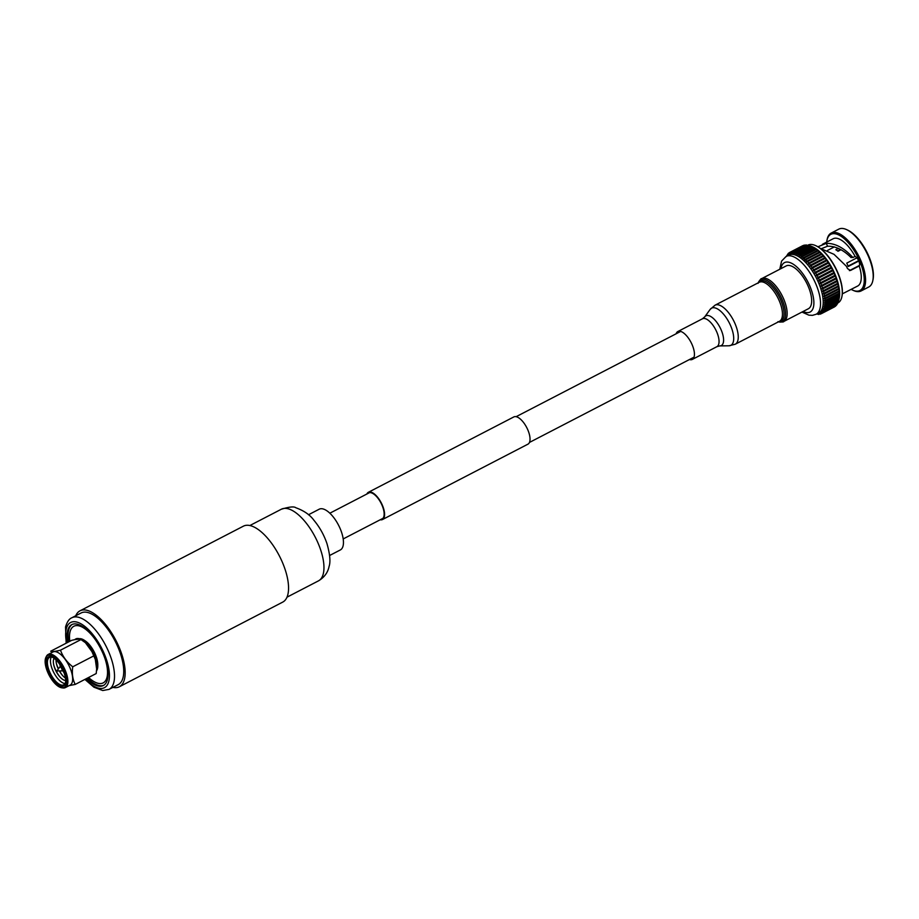 <?xml version="1.0" encoding="UTF-8"?>
<svg xmlns="http://www.w3.org/2000/svg" width="919" height="919" viewBox="0 0 919 919"><rect width="100%" height="100%" fill="white"/><g stroke="black" fill="none" stroke-linecap="round" stroke-linejoin="round"><path stroke-width="1.38" d="M368.059 493.411A14.612 6.249 62.6 0 1 368.714 492.929A14.612 6.249 62.6 0 1 376.974 497.041A14.612 6.249 62.6 0 1 383.671 510.183A14.612 6.249 62.6 0 1 382.166 518.89A14.612 6.249 62.6 0 1 381.396 519.143M380.202 519.763A15.336 6.559 -117.4 0 0 382.499 519.534A15.336 6.559 -117.4 0 0 384.085 510.401A15.336 6.559 -117.4 0 0 377.054 496.593A15.336 6.559 -117.4 0 0 368.381 492.285A15.336 6.559 -117.4 0 0 366.865 494.02M382.499 519.534L527.943 444.164A15.336 6.559 -117.4 0 0 529.528 435.032A15.336 6.559 -117.4 0 0 522.497 421.235A15.336 6.559 -117.4 0 0 513.836 416.927L368.381 492.285M61.768 687.791L62.894 687.952A18.667 7.972 -117.4 0 0 65.341 687.607L70.108 685.137A18.667 7.972 -117.4 0 0 69.924 667.676A18.667 7.972 -117.4 0 0 52.934 651.985L48.167 654.466A18.667 7.972 -117.4 0 0 46.467 656.258L45.95 657.269A17.966 7.685 -117.4 0 0 47.754 672.352A17.966 7.685 -117.4 0 0 61.768 687.791A17.966 7.685 -117.4 0 0 63.939 670.652A17.966 7.685 -117.4 0 0 45.95 657.269M69.201 685.608L75.22 684.425C72.635 679.474 71.808 673.593 72.75 666.792C66.903 662.185 62.814 656.66 60.482 650.192C55.462 651.456 52.188 651.789 50.683 651.226L71.671 640.348L74.91 639.601A19.747 8.443 62.6 0 1 80.229 639.038L85.272 642.599A19.747 8.443 62.6 0 1 91.923 651.605L95.3 659.428A19.747 8.443 62.6 0 1 96.518 664.736A19.747 8.443 62.6 0 1 96.644 668.998L96.208 673.547L75.22 684.425M65.341 687.607A18.667 7.972 -117.4 0 0 65.157 670.146A18.667 7.972 -117.4 0 0 48.167 654.466M63.239 670.721A16.404 7.007 -117.4 0 0 52.142 657.142A16.404 7.007 -117.4 0 0 48.466 672.283A16.404 7.007 -117.4 0 0 58.356 685.218A16.404 7.007 -117.4 0 0 65.444 682.817A16.404 7.007 -117.4 0 0 63.239 670.721M52.636 657.384A15.451 6.605 -117.4 0 0 49.5 657.384A15.451 6.605 -117.4 0 0 49.649 671.835A15.451 6.605 -117.4 0 0 63.721 684.827A15.451 6.605 -117.4 0 0 65.536 682.266M51.269 657.062A15.451 6.605 -117.4 0 0 52.705 670.261A15.451 6.605 -117.4 0 0 65.008 683.564M54.129 658.314A12.843 5.491 -117.4 0 0 53.899 665.586A12.843 5.491 -117.4 0 0 55.22 669.446A12.843 5.491 -117.4 0 0 59.551 676.51A12.843 5.491 -117.4 0 0 65.628 680.508M53.727 664.896A15.933 6.812 -117.4 0 0 55.163 668.894A15.933 6.812 -117.4 0 0 60.022 677.039M56.025 659.911A12.843 5.491 -117.4 0 0 56.564 664.207A12.843 5.491 -117.4 0 0 57.897 668.056A12.843 5.491 -117.4 0 0 58.253 668.86M56.404 663.518A15.933 6.812 -117.4 0 0 57.84 667.516A15.933 6.812 -117.4 0 0 58.379 668.71M59.643 664.242A12.843 5.491 -117.4 0 0 60.539 666.608M59.896 664.598A15.933 6.812 -117.4 0 0 60.505 666.126A15.933 6.812 -117.4 0 0 60.688 666.528M57.081 670.893L61.642 670.916A2.183 0.93 -117.4 0 0 61.814 670.87A2.183 0.93 -117.4 0 0 61.791 668.825A2.183 0.93 -117.4 0 0 59.804 666.987A2.183 0.93 -117.4 0 0 59.666 667.102L57.035 670.801M57.403 671.18L57.001 670.41L57.403 671.18M96.529 670.801A18.483 7.903 -117.4 0 0 97.793 666.034A18.483 7.903 -117.4 0 0 95.094 654.604A18.483 7.903 -117.4 0 0 84.502 640.394A18.483 7.903 -117.4 0 0 79.333 638.716M96.461 664.299A18.483 7.903 -117.4 0 0 96.403 663.874A18.483 7.903 -117.4 0 0 93.887 655.236A18.483 7.903 -117.4 0 0 85.467 642.772L91.923 651.605M97.793 666.034L97.805 664.896A17.197 7.352 -117.4 0 0 95.289 654.259A17.197 7.352 -117.4 0 0 85.444 641.037L84.502 640.394M80.229 639.038L74.91 639.601M96.644 668.998L95.3 659.428M93.738 655.913L72.75 666.792M81.469 639.314L60.482 650.192M62.699 670.41A15.933 6.812 -117.4 0 0 63.825 672.18M62.549 670.491A12.843 5.491 -117.4 0 0 63.974 672.593M59.586 671.054A15.933 6.812 -117.4 0 0 62.699 675.66M59.39 671.065A12.843 5.491 -117.4 0 0 62.228 675.12A12.843 5.491 -117.4 0 0 65.421 678.05M797.899 270.645A24.112 10.304 -117.4 0 0 786.204 265.924L761.702 278.618A24.112 10.304 62.6 0 1 773.396 283.339A24.112 10.304 62.6 0 1 785.917 305.315A24.112 10.304 62.6 0 1 783.884 321.432L808.387 308.738A24.112 10.304 -117.4 0 0 810.42 292.621A24.112 10.304 -117.4 0 0 797.899 270.645M689.457 359.536A15.703 6.709 -117.4 0 0 692.306 359.421A15.703 6.709 -117.4 0 0 693.627 348.921A15.703 6.709 -117.4 0 0 685.471 334.608A15.703 6.709 -117.4 0 0 677.854 331.529A15.703 6.709 -117.4 0 0 676.12 333.792M811.328 246.269L816.773 249.44L821.942 254.184L828.536 262.731L832.821 270.232L836.21 278.101L838.944 288.256L839.484 294.942L838.587 300.869M817.382 314.149L818.795 314.482L817.921 313.77L819.794 313.793L819.116 313.402L821.931 312.426L821.172 311.989L822.206 312.15L822.804 311.403L822.011 310.967L823.539 310.174L822.712 309.726L823.734 309.772L824.136 308.738L823.275 308.29L824.286 308.29L824.584 307.118L823.7 306.67L824.688 306.601L824.883 305.303L823.964 304.878L824.952 304.74L825.032 303.327L824.09 302.914L825.044 302.73L825.021 301.202L824.056 300.812L824.998 300.559L824.86 298.939L823.884 298.583L824.791 298.261L824.55 296.561L823.55 296.228L824.435 295.849L824.09 294.08L823.079 293.793L823.918 293.345L823.481 291.518L822.459 291.277L823.275 290.76L822.723 288.899L821.701 288.692L822.482 288.129L821.839 286.234L820.805 286.085L821.552 285.453L820.816 283.546L819.794 283.443L820.495 282.765L819.679 280.869L818.657 280.812L819.323 280.077L818.427 278.193L817.416 278.204L818.036 277.423L817.071 275.574L816.072 275.643L816.658 274.815L815.624 273L814.648 273.138L815.187 272.265L814.096 270.519L813.131 270.703L813.625 269.807L812.488 268.118L811.557 268.382L812.005 267.44L810.834 265.855L809.926 266.177L810.34 265.212L809.237 263.661L808.249 264.098L808.617 263.11L807.606 261.628L806.537 262.168L805.952 259.744L804.814 260.399L804.274 258.032L803.091 258.813L802.597 256.516L801.368 257.423L800.931 255.183L799.668 256.229L799.289 254.069L798.014 255.241L797.681 253.173L796.394 254.471L796.118 252.495L794.843 253.92L794.613 252.059L793.361 253.598L793.177 251.84L791.971 253.506L791.822 251.863L790.662 253.644L790.57 252.116L789.467 254.012L789.341 252.622L802.701 245.695M809.731 245.683L811.799 246.487M808.203 245.316L810.248 245.936M805.423 245.293L806.365 245.189M804.182 245.637L805.044 245.373M803.057 246.2L802.792 245.66L803.838 245.775M789.41 252.599L788.376 254.597L788.307 253.334M788.364 253.311L786.136 256.665M788.801 255.045A32.579 13.923 62.6 0 1 791.041 254.379A32.579 13.923 62.6 0 1 817.347 279.973A32.579 13.923 62.6 0 1 818.772 312.885L816.095 314.275A32.579 13.923 62.6 0 0 814.671 281.363A32.579 13.923 62.6 0 0 788.364 255.769A32.579 13.923 62.6 0 0 786.124 256.424L788.801 255.045M791.822 251.863L791.121 252.702M790.57 252.116L789.88 253.047M807.721 245.235L807.881 245.155A32.579 13.923 62.6 0 1 810.133 244.488A32.579 13.923 62.6 0 1 815.509 245.557A32.579 13.923 62.6 0 1 835.233 267.67A32.579 13.923 62.6 0 1 841.919 296.538A32.579 13.923 62.6 0 1 837.852 303.006L837.772 303.04M826.675 242.111A31.625 13.521 62.6 0 1 826.905 240.606A31.625 13.521 62.6 0 1 833.028 233.69A31.625 13.521 62.6 0 1 859.633 260.904A31.625 13.521 62.6 0 1 857.76 291.128A31.625 13.521 62.6 0 1 852.545 290.094A31.625 13.521 62.6 0 1 851.178 289.405M826.905 240.606L827.111 239.549A32.579 13.923 62.6 0 1 831.167 233.081A32.579 13.923 62.6 0 1 833.418 232.427A32.579 13.923 62.6 0 1 859.713 258.021A32.579 13.923 62.6 0 1 861.149 290.932A32.579 13.923 62.6 0 1 858.897 291.599A32.579 13.923 62.6 0 1 853.521 290.53L852.545 290.094M831.167 233.081L838.806 229.13A32.579 13.923 62.6 0 1 841.046 228.475A32.579 13.923 62.6 0 1 846.433 229.543A32.579 13.923 62.6 0 1 866.157 251.645A32.579 13.923 62.6 0 1 872.843 280.513A32.579 13.923 62.6 0 1 868.777 286.981L861.149 290.932M842.321 293.862L857.645 286.05A26.628 11.384 62.6 0 0 859.208 265.959A5.617 2.401 -117.4 0 0 858.794 260.996A5.617 2.401 -117.4 0 0 855.084 256.39L852.901 257.515C844.113 247.912 835.245 243.19 826.296 243.351L827.525 246.235C835.417 245.97 843.274 249.761 851.12 257.619L851.488 257.435M859.495 265.396L849.374 270.634M820.92 248.854L827.525 246.235M817.921 246.786L826.296 243.351M822.379 244.339L833.142 238.756A26.628 11.384 62.6 0 1 834.98 238.216A26.628 11.384 62.6 0 1 855.084 256.39M820.357 248.417L834.015 254.333L846.422 266.292L847.513 268.612L850.477 270.473L859.208 265.959M851.718 257.377L852.901 257.515M797.531 253.23L811.132 246.189L812.833 246.947A32.579 13.923 62.6 0 1 832.557 269.06A32.579 13.923 62.6 0 1 839.254 297.917L839.07 298.836M846.433 229.543L847.41 229.98A31.625 13.521 62.6 0 1 866.56 251.438A31.625 13.521 62.6 0 1 873.05 279.468L872.843 280.513M815.75 245.672A32.096 13.716 62.6 0 1 815.992 245.775A32.096 13.716 62.6 0 1 835.428 267.567A32.096 13.716 62.6 0 1 842.022 296.01A32.096 13.716 62.6 0 1 841.976 296.274M812.982 247.096L799.128 254.138M814.682 248.13L800.759 255.264M816.417 249.382L802.413 256.585M805.745 259.824L819.863 252.53M821.689 254.31L807.399 261.708L821.643 254.356M824.63 295.746L838.737 288.44M824.791 298.261L839.093 290.852M825.561 300.26L839.3 293.15M825.044 302.73L839.357 295.309M824.952 304.74L839.254 297.331M824.688 306.601L839.093 298.698L838.898 299.697L824.584 307.118L824.286 308.29M838.679 300.318L838.036 302.362M837.852 302.765L837.347 303.661M837.117 303.994L836.508 304.74M818.932 314.057L820.093 313.643M820.139 313.655L821.31 313.023M821.23 313.011L822.413 312.173M822.206 312.15L823.424 311.082M823.033 311.07L824.458 309.703M823.734 309.772L824.136 308.738L838.45 301.329M824.998 300.559L839.242 293.218M824.435 295.849L838.714 288.451M799.289 254.069L798.68 254.506M797.681 253.173L797.026 253.678M796.118 252.495L795.429 253.093M794.613 252.059L793.901 252.725M793.177 251.84L792.465 252.599M823.079 293.793L838.473 285.809M822.459 291.277L837.852 283.293M821.701 288.692L837.094 280.72M820.805 286.085L836.21 278.101M819.794 283.443L835.187 275.47M818.657 280.812L834.061 272.84M817.416 278.204L832.821 270.232M816.072 275.643L831.477 267.659M814.648 273.138L830.041 265.154M813.131 270.703L828.536 262.731M811.557 268.382L826.951 260.399M809.926 266.177L825.319 258.193M808.249 264.098L823.642 256.114M856.876 257.86L846.755 263.11A18.839 8.053 62.6 0 1 848.214 266.51L858.805 261.019M838.381 248.406L835.819 249.727A18.839 8.053 62.6 0 1 838.002 251.278L840.977 249.738M848.065 266.131L858.645 260.651M837.577 250.933L840.437 249.451M112.853 687.401A42.756 18.277 -117.4 0 0 119.344 686.769L282.73 602.106A42.756 18.277 -117.4 0 0 287.946 594.179A42.756 18.277 -117.4 0 0 274.253 547.115A42.756 18.277 -117.4 0 0 243.386 526.173L79.999 610.825A42.756 18.277 -117.4 0 0 75.737 615.764M119.344 686.769A42.756 18.277 -117.4 0 0 124.559 678.842A42.756 18.277 -117.4 0 0 110.866 631.778A42.756 18.277 -117.4 0 0 79.999 610.825M84.904 679.405L93.887 687.182L102.721 690.525L109.016 689.388L118.229 684.621A40.344 17.243 -117.4 0 0 123.157 677.142A40.344 17.243 -117.4 0 0 110.234 632.743A40.344 17.243 -117.4 0 0 81.113 612.973L71.9 617.752C69.201 618.751 67.087 621.83 65.548 626.976L66.157 643.208M86.455 678.601A34.302 14.658 -117.4 0 0 103.33 685.54A34.302 14.658 -117.4 0 0 107.512 679.175A34.302 14.658 -117.4 0 0 96.529 641.428A34.302 14.658 -117.4 0 0 71.762 624.621A34.302 14.658 -117.4 0 0 67.581 630.974A34.302 14.658 -117.4 0 0 67.707 642.404M72.268 624.392A34.302 14.658 -117.4 0 0 68.546 630.48A34.302 14.658 -117.4 0 0 68.672 641.899M87.42 678.096A34.302 14.658 -117.4 0 0 103.801 685.264M94.944 639.107A31.889 13.624 -117.4 0 0 69.959 632.169A31.889 13.624 -117.4 0 0 69.833 641.301M88.592 677.498A31.889 13.624 -117.4 0 0 107.075 676.981A31.889 13.624 -117.4 0 0 104.869 658.245M329.611 555.501L340.329 549.953A22.952 9.81 -117.4 0 0 343.132 545.691A22.952 9.81 -117.4 0 0 335.78 520.441A22.952 9.81 -117.4 0 0 319.215 509.195L308.485 514.755M778.45 321.845A23.538 10.063 -117.4 0 0 785.182 309.542A23.538 10.063 -117.4 0 0 772.132 284.373A23.538 10.063 -117.4 0 0 758.232 282.811M758.577 282.638A22.55 9.638 62.6 0 1 771.167 285.556A22.55 9.638 62.6 0 1 783.413 308.313A22.55 9.638 62.6 0 1 778.795 321.661M779.461 321.317A21.976 9.397 -117.4 0 0 781.322 306.636A21.976 9.397 -117.4 0 0 769.904 286.59A21.976 9.397 -117.4 0 0 759.232 282.294L715.039 305.2A21.976 9.397 62.6 0 1 725.711 309.496A21.976 9.397 62.6 0 1 737.118 329.53A21.976 9.397 62.6 0 1 735.257 344.223L779.461 321.317M710.134 309.427L704.758 316.837A16.737 7.157 62.6 0 1 714.04 319.1A16.737 7.157 62.6 0 1 723.115 335.894A16.737 7.157 62.6 0 1 719.818 345.912L728.974 345.785A20.942 8.949 -117.4 0 0 733.098 333.264A20.942 8.949 -117.4 0 0 721.748 312.253A20.942 8.949 -117.4 0 0 710.134 309.427L715.039 305.2M719.818 345.912L716.912 346.67A15.703 6.709 -117.4 0 0 718.244 336.17A15.703 6.709 -117.4 0 0 710.088 321.845A15.703 6.709 -117.4 0 0 702.461 318.778L677.854 331.529M824.642 257.802L810.34 265.212M822.93 255.7L808.617 263.11M821.184 253.759L806.871 261.168M819.415 251.978L805.113 259.399M817.657 250.393L803.355 257.802M815.911 248.992L801.598 256.412M814.177 247.808L799.875 255.218M812.488 246.832L798.186 254.241M810.857 246.074L796.543 253.483M809.283 245.545L794.969 252.955M794.292 252.243L793.476 252.668M792.649 252.3L792.063 252.61M780.932 268.658A27.823 11.89 62.6 0 1 786.411 262.064A27.823 11.89 62.6 0 1 809.823 286.016A27.823 11.89 62.6 0 1 808.18 312.598A27.823 11.89 62.6 0 1 803.114 311.461M839.254 295.367L825.756 302.351M839.001 290.898L825.182 298.055M838.231 285.935L823.918 293.345M837.577 283.351L823.275 290.76M836.784 280.709L822.482 288.129M835.853 278.043L821.552 285.453M834.797 275.355L820.495 282.765M833.625 272.667L819.323 280.077M832.35 270.014L818.036 277.423M830.96 267.395L816.658 274.815M829.489 264.856L815.187 272.265M827.939 262.397L813.625 269.807M826.319 260.031L812.005 267.44M819.874 252.518L805.871 259.767M823.435 256.298L809.122 263.707M825.136 258.434L810.834 265.855M826.79 260.709L812.488 268.118M828.398 263.098L814.096 270.519M829.926 265.591L815.624 273M831.373 268.153L817.071 275.574M832.729 270.783L818.427 278.193M833.981 273.448L819.679 280.869M835.118 276.137L820.816 283.546M836.141 278.825L821.839 286.234M837.025 281.49L822.723 288.899M837.783 284.109L823.481 291.518M838.392 286.671L824.09 294.08M838.852 289.152L824.55 296.561M839.173 291.53L824.86 298.939M839.334 293.793L825.021 301.202M839.334 295.918L825.032 303.327M839.196 297.894L824.883 305.303M323.385 573.387A40.344 17.243 -117.4 0 0 310.473 528.988A40.344 17.243 -117.4 0 0 281.34 509.229C289.267 506.806 294.091 506.312 295.815 507.736C304.005 510.7 310.059 514.904 313.976 520.338C319.686 527.196 324.028 534.961 326.98 543.669C329.967 554.214 330.668 561.796 329.094 566.391C328.588 568.838 326.992 575.799 318.468 580.865A40.344 17.243 -117.4 0 0 323.385 573.387M109.016 689.388A40.344 17.243 -117.4 0 0 113.945 681.909A40.344 17.243 -117.4 0 0 101.021 637.51A40.344 17.243 -117.4 0 0 71.9 617.752M85.329 679.175A36.726 15.692 -117.4 0 0 108.924 680.876A36.726 15.692 -117.4 0 0 92.314 633.869A36.726 15.692 -117.4 0 0 66.179 629.285A36.726 15.692 -117.4 0 0 66.582 642.99M343.189 538.948L382.821 518.408M529.47 442.43L694.04 357.158M329.852 513.204L369.484 492.664M516.122 416.686L680.703 331.414M63.02 670.25L61.814 670.87M96.403 663.874L96.518 664.736M61.01 666.367L59.804 666.987M758.049 283.351C759.91 279.847 761.127 278.273 761.702 278.618M716.912 346.67L692.306 359.421M704.758 316.837L702.461 318.778M728.974 345.785L735.257 344.223M777.911 321.684C781.851 322.178 783.838 322.098 783.884 321.432M834.36 246.901L827.422 250.496M786.124 256.424L781.575 261.111L779.771 269.256M801.954 312.069L808.892 315.16L812.488 315.343L816.095 314.275M789.076 252.932L788.307 253.322M803.849 245.212L790.478 252.139M805.113 244.959L791.73 251.898M806.491 244.925L793.063 251.875M807.95 245.12L794.487 252.105M809.513 245.545L795.98 252.553M818.105 250.853L804.079 258.113M838.565 301.122L825.021 308.141M838.048 302.673L824.561 309.657M837.381 304.028L823.952 310.99M836.589 305.165L823.206 312.115M835.681 306.096L822.31 313.023M834.647 306.808L821.287 313.735M820.966 313.781L820.127 314.218M281.34 509.229L249.876 525.53M318.468 580.865L286.992 597.178"/></g></svg>
